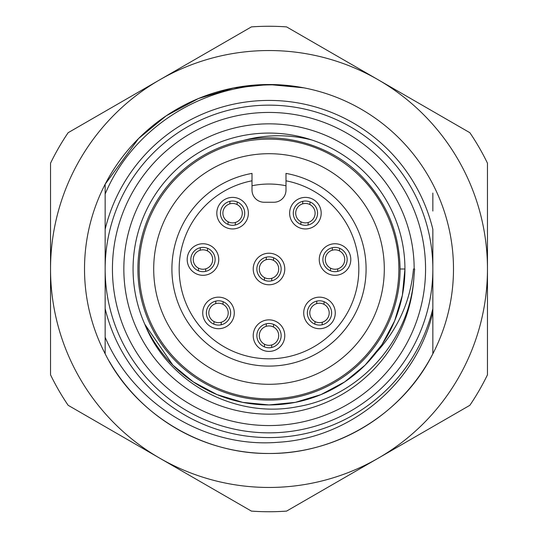 <?xml version="1.0" encoding="UTF-8"?>
<svg xmlns="http://www.w3.org/2000/svg" width="538" height="538" viewBox="0 0 538 538"><rect width="100%" height="100%" fill="white"/><g stroke="black" fill="none" stroke-linecap="round" stroke-linejoin="round"><path stroke-width="0.81" d="M248.368 213.169A15.777 15.777 0 0 1 232.591 228.946A15.777 15.777 0 0 1 216.814 213.169A15.777 15.777 0 0 1 232.591 197.392A15.777 15.777 0 0 1 248.368 213.169M220.452 213.169A12.139 12.139 0 0 0 232.591 225.308A12.139 12.139 0 0 0 244.723 213.169A12.139 12.139 0 0 0 232.591 201.03A12.139 12.139 0 0 0 220.452 213.169M321.186 213.169A15.777 15.777 0 0 1 305.409 228.946A15.777 15.777 0 0 1 289.632 213.169A15.777 15.777 0 0 1 305.409 197.392A15.777 15.777 0 0 1 321.186 213.169M293.277 213.169A12.139 12.139 0 0 0 305.409 225.308A12.139 12.139 0 0 0 317.548 213.169A12.139 12.139 0 0 0 305.409 201.03A12.139 12.139 0 0 0 293.277 213.169M350.803 259.531A15.777 15.777 0 0 1 335.026 275.308A15.777 15.777 0 0 1 319.249 259.531A15.777 15.777 0 0 1 335.026 243.754A15.777 15.777 0 0 1 350.803 259.531M322.887 259.531A12.139 12.139 0 0 0 335.026 271.67A12.139 12.139 0 0 0 347.165 259.531A12.139 12.139 0 0 0 335.026 247.399A12.139 12.139 0 0 0 322.887 259.531M284.777 269A15.777 15.777 0 0 1 269 284.777A15.777 15.777 0 0 1 253.223 269A15.777 15.777 0 0 1 269 253.223A15.777 15.777 0 0 1 284.777 269M256.861 269A12.139 12.139 0 0 0 269 281.139A12.139 12.139 0 0 0 281.139 269A12.139 12.139 0 0 0 269 256.861A12.139 12.139 0 0 0 256.861 269M218.751 259.531A15.777 15.777 0 0 1 202.974 275.308A15.777 15.777 0 0 1 187.197 259.531A15.777 15.777 0 0 1 202.974 243.754A15.777 15.777 0 0 1 218.751 259.531M190.835 259.531A12.139 12.139 0 0 0 202.974 271.67A12.139 12.139 0 0 0 215.113 259.531A12.139 12.139 0 0 0 202.974 247.399A12.139 12.139 0 0 0 190.835 259.531M234.286 312.934A15.777 15.777 0 0 1 218.509 328.711A15.777 15.777 0 0 1 202.732 312.934A15.777 15.777 0 0 1 218.509 297.158A15.777 15.777 0 0 1 234.286 312.934M206.37 312.934A12.139 12.139 0 0 0 218.509 325.073A12.139 12.139 0 0 0 230.647 312.934A12.139 12.139 0 0 0 218.509 300.796A12.139 12.139 0 0 0 206.37 312.934M284.777 335.631A15.777 15.777 0 0 1 269 351.408A15.777 15.777 0 0 1 253.223 335.631A15.777 15.777 0 0 1 269 319.854A15.777 15.777 0 0 1 284.777 335.631M256.861 335.631A12.139 12.139 0 0 0 269 347.77A12.139 12.139 0 0 0 281.139 335.631A12.139 12.139 0 0 0 269 323.493A12.139 12.139 0 0 0 256.861 335.631M335.268 312.934A15.777 15.777 0 0 1 319.491 328.711A15.777 15.777 0 0 1 303.714 312.934A15.777 15.777 0 0 1 319.491 297.158A15.777 15.777 0 0 1 335.268 312.934M307.353 312.934A12.139 12.139 0 0 0 319.491 325.073A12.139 12.139 0 0 0 331.63 312.934A12.139 12.139 0 0 0 319.491 300.796A12.139 12.139 0 0 0 307.353 312.934M366.096 269A97.096 97.096 0 0 1 269 366.096A97.096 97.096 0 0 1 252.006 173.404L252.006 190.109A12.139 12.139 0 0 0 264.145 202.248L273.855 202.248A12.139 12.139 0 0 0 285.994 190.109L285.994 173.404A97.096 97.096 0 0 1 269 366.096A97.096 97.096 0 0 1 252.006 173.404M398.866 269A129.866 129.866 0 0 0 269 139.134A129.866 129.866 0 0 0 139.134 269A129.866 129.866 0 0 0 269 398.866A129.866 129.866 0 0 0 398.866 269M413.951 276.794C410.158 339.754 359.976 396.358 297.635 406.661C235.624 419.169 168.206 383.352 144.796 324.239L172.88 365.12L193.263 381.879L216.982 394.589L242.732 402.37L269 404.932L295.268 402.37L321.018 394.589L344.737 381.879L365.12 365.12L381.879 344.737L394.589 321.018L402.37 295.268L404.932 269A135.932 135.932 0 0 0 269 133.068A135.932 135.932 0 0 0 144.796 324.239A135.932 135.932 0 0 0 404.932 269L402.37 295.268L394.589 321.018L381.879 344.737L365.12 365.12L344.737 381.879L321.018 394.589L295.268 402.37L269 404.932L242.732 402.37L216.982 394.589L193.263 381.879L172.88 365.12L144.796 324.239L172.88 365.12L193.263 381.879L216.982 394.589L242.732 402.37L269 404.932L295.268 402.37L321.018 394.589L344.737 381.879L365.12 365.12L381.879 344.737L394.589 321.018L402.37 295.268L404.932 269L402.37 295.268L394.589 321.018L381.879 344.737L365.12 365.12L344.737 381.879L321.018 394.589L295.268 402.37L269 404.932L242.732 402.37L216.982 394.589L193.263 381.879L172.88 365.12L144.796 324.239L172.88 365.12L193.263 381.879L216.982 394.589L242.732 402.37L269 404.932L295.268 402.37L321.018 394.589L344.737 381.879L365.12 365.12L376.344 352.397C398.113 328.812 410.501 301.011 413.493 269L414.159 269A145.159 145.159 0 0 0 269 123.841A145.159 145.159 0 0 0 123.841 269A145.159 145.159 0 0 0 265.099 414.105A145.159 145.159 0 0 0 413.951 276.794L414.643 269L414.159 269M105.152 353.775C135.011 413.904 201.743 454.139 269 453.48C336.257 454.139 402.989 413.904 432.848 353.775C402.989 413.904 336.257 454.139 269 453.48C201.743 454.139 135.011 413.904 105.152 353.775C135.011 413.904 201.743 454.139 269 453.48C336.257 454.139 402.989 413.904 432.848 353.775C402.989 413.904 336.257 454.139 269 453.48C201.743 454.139 135.011 413.904 105.152 353.775C135.011 413.904 201.743 454.139 269 453.48C336.257 454.139 402.989 413.904 432.848 353.775L432.848 312.033C416.876 382.908 350.789 438.053 278.509 442.249C205.967 448.497 133.404 404.173 105.152 337.259L105.152 308.671A168.582 168.582 0 0 0 432.848 308.671L432.848 269A163.848 163.848 0 0 1 269 432.848A163.848 163.848 0 0 1 105.152 269A163.848 163.848 0 0 1 269 105.152A163.848 163.848 0 0 1 432.848 269L432.848 229.329A168.582 168.582 0 0 0 105.152 229.329L105.152 353.775A184.48 184.48 0 0 1 303.802 87.828A184.48 184.48 0 0 1 357.535 430.851A184.48 184.48 0 0 1 109.234 361.24M404.932 269L400.077 269A131.077 131.077 0 0 1 269 400.077A131.077 131.077 0 0 1 243.021 140.519C265.933 134.359 288.879 134.184 311.852 139.994M303.802 87.828L269 84.52L233.357 87.997L198.401 98.562L166.215 115.804L138.555 138.555L105.152 184.225L138.555 138.555L166.215 115.804L198.401 98.562L233.357 87.997L269 84.52L303.802 87.828L269 84.52L233.357 87.997L198.401 98.562L166.215 115.804L138.555 138.555L105.152 184.225L138.555 138.555L166.215 115.804L198.401 98.562L233.357 87.997L269 84.52L303.802 87.828C223.31 72.408 136.632 118.474 105.152 194.057L105.152 184.225L138.555 138.555M105.152 326.963L105.152 344.925M432.848 353.775L432.848 308.671M105.152 184.225L105.152 194.057L105.152 184.225M432.848 211.037L432.848 193.075M105.152 229.329L105.152 194.057M400.077 269C399.505 233.041 386.708 202.147 361.684 176.316C331.832 145.724 284.36 131.427 243.021 140.519M79.806 378.234A218.468 218.468 0 0 0 487.468 269A218.468 218.468 0 0 0 159.766 79.806A218.468 218.468 0 0 0 79.806 378.234M68.138 405.296A242.739 242.739 0 0 1 50.532 374.804L50.532 163.196A242.739 242.739 0 0 1 68.138 132.704L251.401 26.9A242.739 242.739 0 0 1 286.599 26.9L469.862 132.704A242.739 242.739 0 0 1 487.468 163.196L487.468 374.804A242.739 242.739 0 0 1 469.862 405.296L286.599 511.1A242.739 242.739 0 0 1 251.401 511.1L68.138 405.296M153.7 269A115.3 115.3 0 0 0 269 384.3A115.3 115.3 0 0 0 384.3 269A115.3 115.3 0 0 0 269 153.7A115.3 115.3 0 0 0 153.7 269M285.994 185.758A84.957 84.957 0 0 0 252.006 185.758M235.193 225.025L235.422 222.456A9.711 9.711 0 0 1 228.166 221.811L227.937 224.38M229.988 201.313L229.76 203.882A9.711 9.711 0 0 0 228.166 221.811M229.76 203.882A9.711 9.711 0 0 1 237.016 204.527L237.245 201.958M235.422 222.456A9.711 9.711 0 0 0 237.016 204.527M308.012 225.025L308.24 222.456A9.711 9.711 0 0 1 300.984 221.811L300.755 224.38M302.807 201.313L302.578 203.882A9.711 9.711 0 0 0 300.984 221.811M302.578 203.882A9.711 9.711 0 0 1 309.834 204.527L310.063 201.958M308.24 222.456A9.711 9.711 0 0 0 309.834 204.527M221.111 324.791L221.34 322.222A9.711 9.711 0 0 1 214.084 321.576L213.855 324.145M215.906 301.078L215.677 303.647A9.711 9.711 0 0 0 214.084 321.576M215.677 303.647A9.711 9.711 0 0 1 222.934 304.293L223.162 301.724M221.34 322.222A9.711 9.711 0 0 0 222.934 304.293M271.603 280.856L271.831 278.287A9.711 9.711 0 0 1 264.575 277.642L264.346 280.211M266.397 257.144L266.169 259.713A9.711 9.711 0 0 0 264.575 277.642M266.169 259.713A9.711 9.711 0 0 1 273.425 260.358L273.654 257.789M271.831 278.287A9.711 9.711 0 0 0 273.425 260.358M271.603 347.487L271.831 344.919A9.711 9.711 0 0 1 264.575 344.273L264.346 346.842M266.397 323.775L266.169 326.344A9.711 9.711 0 0 0 264.575 344.273M266.169 326.344A9.711 9.711 0 0 1 273.425 326.99L273.654 324.421M271.831 344.919A9.711 9.711 0 0 0 273.425 326.99M322.094 324.791L322.323 322.222A9.711 9.711 0 0 1 315.066 321.576L314.838 324.145M316.889 301.078L316.66 303.647A9.711 9.711 0 0 0 315.066 321.576M316.66 303.647A9.711 9.711 0 0 1 323.916 304.293L324.145 301.724M322.323 322.222A9.711 9.711 0 0 0 323.916 304.293M337.629 271.387L337.857 268.818A9.711 9.711 0 0 1 330.601 268.18L330.372 270.742M332.423 247.675L332.195 250.244A9.711 9.711 0 0 0 330.601 268.18M332.195 250.244A9.711 9.711 0 0 1 339.451 250.89L339.68 248.321M337.857 268.818A9.711 9.711 0 0 0 339.451 250.89M205.577 271.387L205.805 268.818A9.711 9.711 0 0 1 198.549 268.18L198.32 270.742M200.371 247.675L200.143 250.244A9.711 9.711 0 0 0 198.549 268.18M200.143 250.244A9.711 9.711 0 0 1 207.399 250.89L207.628 248.321M205.805 268.818A9.711 9.711 0 0 0 207.399 250.89M252.006 180.808A89.812 89.812 0 0 0 269 358.812A89.812 89.812 0 0 0 285.994 180.808M425.565 269A156.565 156.565 0 0 0 269 112.435A156.565 156.565 0 0 0 112.435 269A156.565 156.565 0 0 0 269 425.565A156.565 156.565 0 0 0 425.565 269M432.848 269A163.848 163.848 0 0 1 269 432.848A163.848 163.848 0 0 1 105.152 269"/></g></svg>
